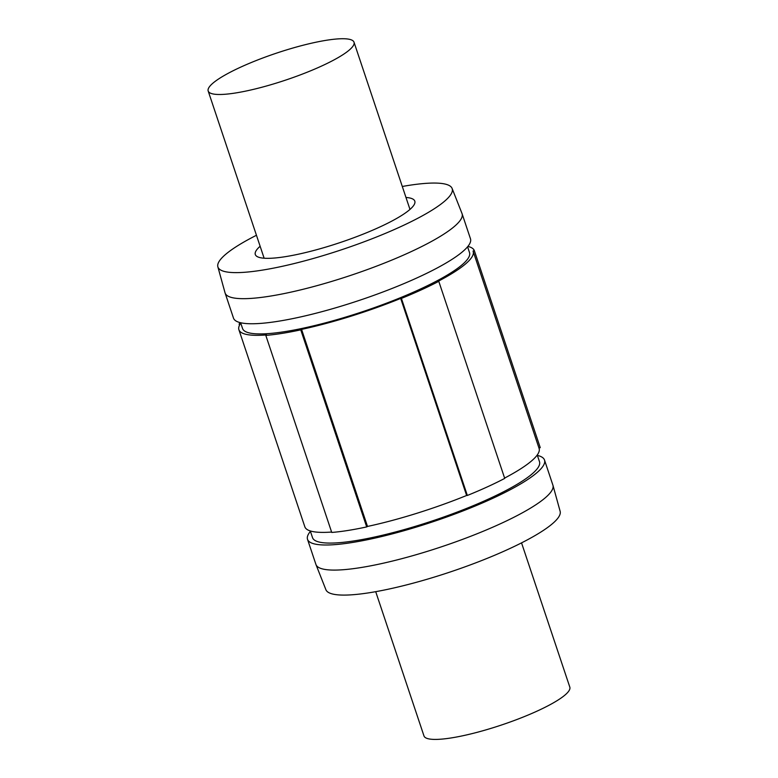 <?xml version="1.0" encoding="UTF-8"?>
<svg xmlns="http://www.w3.org/2000/svg" width="778" height="778" viewBox="0 0 778 778"><rect width="100%" height="100%" fill="white"/><g stroke="black" fill="none" stroke-linecap="round" stroke-linejoin="round"><path stroke-width="1.17" d="M375.706 591.669L423.981 735.939A76.896 14.237 -18.5 0 0 482.768 730.785A76.896 14.237 -18.5 0 0 562.65 696.903A76.896 14.237 -18.5 0 0 569.817 687.139L521.542 542.869M346.862 51.97A76.896 14.237 161.5 0 1 266.98 85.852A76.896 14.237 161.5 0 1 208.183 91.007A76.896 14.237 161.5 0 1 276.589 53.108A76.896 14.237 161.5 0 1 354.019 42.206A76.896 14.237 161.5 0 1 346.862 51.97M538.989 448.099L540.243 447.632L474.308 250.565L473.043 251.041A123.508 22.863 -18.5 0 1 473.16 251.352A123.508 22.863 -18.5 0 1 438.063 281.344L438.782 281.335L504.718 478.402A120.143 22.241 -18.5 0 1 467.345 495.469L401.409 298.412L400.689 298.421L466.625 495.479L467.345 495.469M467.909 246.393A120.143 22.241 161.5 0 1 474.308 250.565M438.782 281.335A120.143 22.241 161.5 0 1 401.409 298.412M366.691 526.92L367.508 526.443L301.572 329.386L300.755 329.862L366.691 526.92A120.143 22.241 -18.5 0 1 331.739 532.444L265.804 335.376L266.621 334.91A123.508 22.863 -18.5 0 1 238.904 329.726A123.508 22.863 -18.5 0 1 240.344 323.745L239.118 324.047L239.507 325.204M300.755 329.862A120.143 22.241 161.5 0 1 265.804 335.376M239.118 324.047A120.143 22.241 161.5 0 1 240.139 322.617M301.572 329.386A123.508 22.863 -18.5 0 0 400.689 298.421M240.616 322.734L242.551 328.511A119.666 22.154 -18.5 0 0 334.044 320.487A119.666 22.154 -18.5 0 0 458.359 267.768A119.666 22.154 -18.5 0 0 469.513 252.568L467.578 246.791M504.611 478.081A123.508 22.863 -18.5 0 0 539.096 448.41L473.16 251.352M367.508 526.443A123.508 22.863 -18.5 0 0 466.625 495.479M238.904 329.726L304.84 526.794A123.508 22.863 -18.5 0 0 331.603 532.045M310.422 531.355A124.947 23.126 -18.5 0 0 307.524 539.339L315.917 564.42A124.947 23.126 -18.5 0 0 315.994 564.643A124.947 23.126 -18.5 0 0 412.029 555.891A124.947 23.126 -18.5 0 0 541.255 500.993A124.947 23.126 -18.5 0 0 552.964 485.346A124.947 23.126 -18.5 0 0 552.895 485.132L544.512 460.051A124.947 23.126 -18.5 0 0 537.384 455.412M315.994 564.643L325.894 589.705A123.508 22.863 -18.5 0 0 420.83 581.059A123.508 22.863 -18.5 0 0 548.558 526.794A123.508 22.863 -18.5 0 0 560.141 511.331L552.964 485.346M307.524 539.339A124.947 23.126 -18.5 0 0 403.062 530.966A124.947 23.126 -18.5 0 0 532.862 475.912A124.947 23.126 -18.5 0 0 544.512 460.051M310.286 530.936L312.532 537.666A119.666 22.154 -18.5 0 0 404.025 529.643A119.666 22.154 -18.5 0 0 528.34 476.924A119.666 22.154 -18.5 0 0 539.494 461.724L537.248 455.004M256.458 235.267A123.508 22.863 -18.5 0 0 217.859 266.815L225.037 292.8A124.947 23.126 -18.5 0 0 225.105 293.014L233.488 318.095A124.947 23.126 -18.5 0 0 329.026 309.722A124.947 23.126 -18.5 0 0 458.835 254.669A124.947 23.126 -18.5 0 0 470.476 238.797L462.083 213.717A124.947 23.126 -18.5 0 0 462.006 213.503L452.106 188.432A123.508 22.863 -18.5 0 0 402.294 186.477M225.105 293.014A124.947 23.126 -18.5 0 0 320.633 284.641A124.947 23.126 -18.5 0 0 450.443 229.588A124.947 23.126 -18.5 0 0 462.083 213.717M217.859 266.815A123.508 22.863 -18.5 0 0 311.793 258.909A123.508 22.863 -18.5 0 0 440.669 204.332A123.508 22.863 -18.5 0 0 452.106 188.432M260.134 246.256A84.102 15.57 -18.5 0 0 255.301 254.523A84.102 15.57 -18.5 0 0 319.602 248.892A84.102 15.57 -18.5 0 0 406.972 211.83A84.102 15.57 -18.5 0 0 414.81 201.152A84.102 15.57 -18.5 0 0 405.97 197.456M409.977 209.418L354.019 42.206M264.131 258.218L208.183 91.007"/></g></svg>
